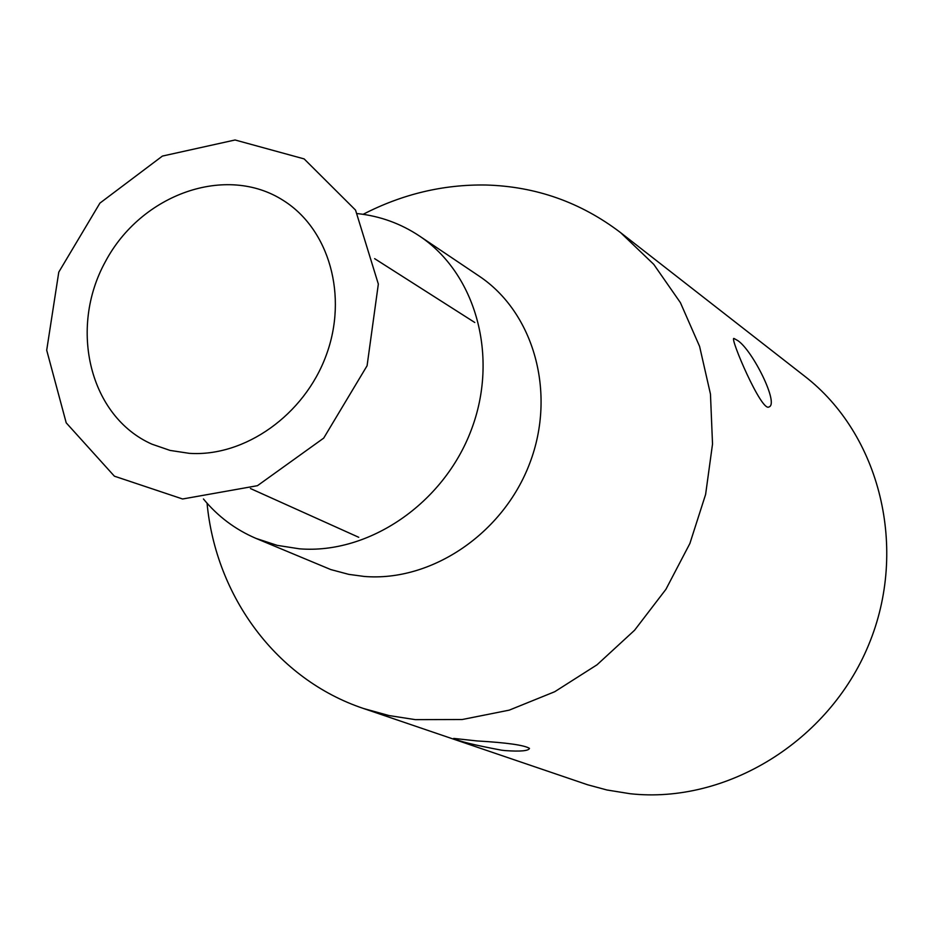 <?xml version="1.0" encoding="UTF-8"?>
<svg xmlns="http://www.w3.org/2000/svg" width="934" height="934" viewBox="0 0 934 934"><rect width="100%" height="100%" fill="white"/><g stroke="black" fill="none" stroke-linecap="round" stroke-linejoin="round"><path stroke-width="1.4" d="M363.116 214.318C402.285 194.12 443.195 184.348 485.855 185.014C535.812 186.391 580.738 202.269 620.631 232.659L653.73 264.334L680.407 302.651L699.589 346.386L710.459 394.066L712.525 444.012L705.614 494.436L689.887 543.483L665.919 589.319L634.571 630.252L597.024 664.798L554.726 691.72L509.228 710.144L462.225 719.519L415.385 719.647L389.034 715.561L363.583 708.521C276.709 679.497 215.847 596.628 207.056 503.216M477.122 740.942C506.94 742.67 524.394 745.157 529.496 748.391C528.527 750.924 520.413 751.66 505.154 750.597L501.686 750.212C474.052 745.028 458.069 741.094 453.726 738.409L477.122 740.942M363.583 708.521L587.638 784.782L606.995 790.001L630.228 793.737C726.22 804.209 828.82 741.584 868.597 645.009C908.805 548.597 879.98 434.287 804.629 376.168L620.631 232.659M737.883 340.653C752.676 350.53 779.423 404.165 768.927 406.967C761.537 412.244 729.641 337.489 733.879 338.412L737.883 340.653M357.582 213.617C380.056 216.069 400.663 223.53 419.401 235.975L478.944 275.985C533.898 312.47 556.641 392.794 529.812 463.112C503.344 533.548 431.531 582.01 364.283 576.453L348.767 574.363L330.788 569.577L256.033 538.416C235.345 529.566 217.82 516.42 203.449 498.978M419.401 235.975C476.036 273.557 499.235 356.963 471.168 430.247C443.475 503.648 368.953 554.364 299.51 548.83L277.211 545.363L256.033 538.416M189.322 453.34L170.081 450.421L151.938 444.175C89.711 416.611 68.404 328.78 105.367 261.683C141.221 193.992 226.343 163.648 283.516 200.588C329.27 229.39 348.277 296.125 326.118 355.527C304.274 415.023 244.79 457.065 189.322 453.34M235.064 139.983L304.134 158.908L355.55 210.115L378.34 284.076L367.085 365.743L323.701 438.116L257.445 485.692L182.597 498.989L114.38 476.177L66.209 422.833L46.7 350.215L58.784 272.109L99.915 203.122L162.411 156.071L235.064 139.983M474.776 322.487L374.616 258.648M358.738 537.295L250.44 488.529"/></g></svg>
